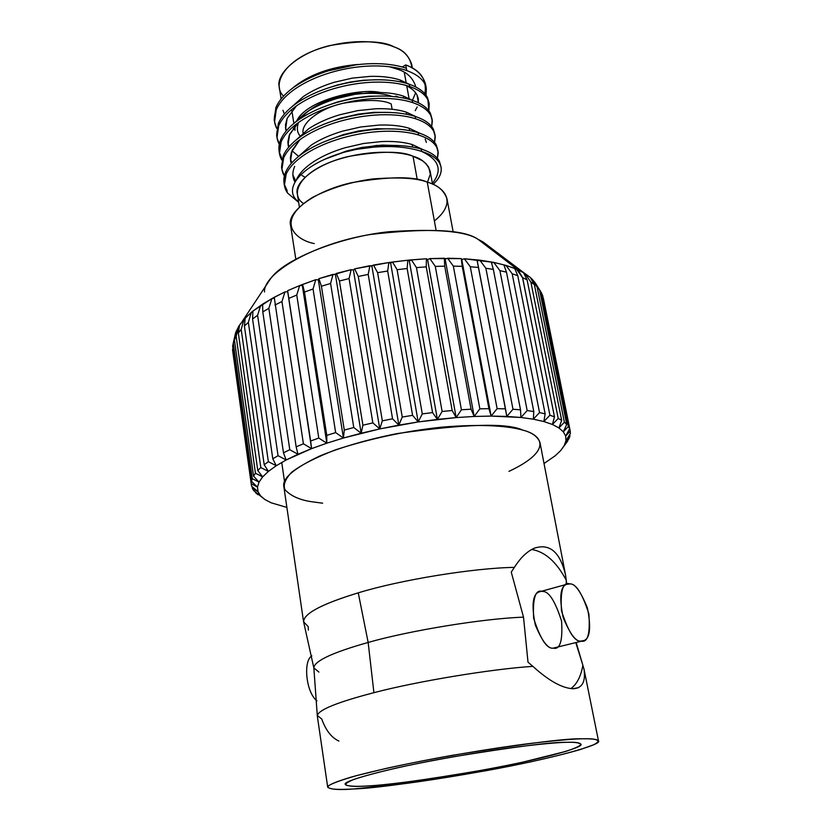 <?xml version="1.0" encoding="UTF-8"?>
<svg xmlns="http://www.w3.org/2000/svg" width="831" height="831" viewBox="0 0 831 831"><rect width="100%" height="100%" fill="white"/><g stroke="black" fill="none" stroke-linecap="round" stroke-linejoin="round"><path stroke-width="1.25" d="M338.903 741.055C331.527 737.689 325.804 730.356 321.763 719.064L317.286 715.449C319.021 709.643 337.905 702.05 373.919 692.68C416.871 681.358 491.672 668.986 532.868 666.358L528.007 662.182L523.509 617.163L511.252 572.092L514.389 567.376C473.566 567.988 400.158 579.934 358.254 592.846C320.434 604.407 302.276 614.327 303.782 622.606M523.52 272.661L517.931 269.795L522.616 277.658L527.103 279.87L523.52 272.661L527.103 279.87L522.543 277.627L549.925 415.23L543.879 421.546L545.146 413.869L539.537 412.571L533.346 419.188L533.793 411.522L527.176 410.566L520.933 417.474L520.518 409.839L512.976 409.247L506.806 416.424L505.497 408.873L497.125 408.665L491.142 416.082L488.919 408.655L479.851 408.842L474.179 416.466L471.052 409.195L461.413 409.776L456.167 417.578L452.168 410.504L442.123 411.48L437.397 419.416L432.567 412.571L422.283 413.911L418.19 421.94L412.581 415.344L402.246 417.048L398.859 425.129L392.564 418.814L382.333 420.839L379.746 428.921L372.849 422.886L362.908 425.212L361.163 433.242L353.767 427.518L344.283 430.084L343.421 438.02L335.651 432.608L326.77 435.382L326.812 443.183L318.782 438.062L310.649 441.001L311.594 448.626L303.408 443.806L296.148 446.839L297.976 454.256L289.78 449.716L283.475 452.812L286.155 459.99L278.053 455.71L272.786 458.805L276.266 465.724L268.361 461.693L264.196 464.737L268.413 471.374L260.82 467.562L257.776 470.523L262.658 476.869L255.449 473.244L253.538 476.08L259.023 482.125L252.281 478.656L251.502 481.326L257.485 487.07L251.284 483.735L251.596 486.208L258.015 491.651L252.395 488.431L253.777 490.685L260.529 495.827L255.543 492.679L257.932 494.684L255.449 491.962L260.529 495.827L258.015 491.651L257.485 487.07L259.023 482.125L262.658 476.869L268.413 471.374L276.266 465.724L286.155 459.99L311.594 448.626L326.812 443.183L343.421 438.02L379.746 428.921L418.19 421.94L456.167 417.578L474.179 416.466L491.142 416.082L520.933 417.474L533.346 419.188L543.879 421.546L552.428 424.475L554.474 416.83L549.925 415.23L554.474 416.83L527.103 279.87L554.474 416.83L552.428 424.475L558.92 427.923L561.673 420.341L558.224 418.46L552.428 424.475L558.224 418.46L561.673 420.341L534.395 284.659L530.895 282.125L558.224 418.46L530.895 282.125L534.395 284.659L530.386 277.502L524.974 273.534L530.895 282.125L524.974 273.534L523.997 273.617L524.974 273.534L523.52 272.661L530.386 277.502L534.395 284.659L561.673 420.341L558.92 427.923L563.345 431.829L566.721 424.35L564.384 422.221L558.92 427.923L564.384 422.221L566.721 424.35L539.589 289.967L537.169 287.173L564.384 422.221L537.169 287.173L539.589 289.967L534.935 282.426L531.456 278.468L537.169 287.173L530.386 277.502L535.216 282.831L539.589 289.967L566.721 424.35L563.345 431.829L565.672 436.119L569.609 428.765L568.383 426.438L563.345 431.829L568.383 426.438L569.609 428.765L542.685 295.691L541.355 292.689L568.383 426.438L541.355 292.689L542.685 295.691L569.609 428.765L565.672 436.119L565.953 440.731L570.357 433.522L570.232 431.029L565.672 436.119L570.232 431.029L570.357 433.522L565.953 440.731L564.249 445.582L569.038 438.55L569.973 435.922L565.953 440.731L569.973 435.922L569.038 438.55L564.249 445.582L560.645 450.61L555.233 455.752L544.087 463.469L555.233 455.752L560.645 450.61L567.687 441.053L564.249 445.582L565.953 440.731L565.672 436.119L563.345 431.829L558.92 427.923L552.428 424.475L543.879 421.546L549.925 415.23L522.616 277.658L517.931 269.795L516.477 269.161L522.543 277.627L516.477 269.161L515.054 269.337L516.477 269.161L506.037 265.421L512.176 273.773L539.537 412.571L545.146 413.869L517.765 275.674L512.176 273.773L517.765 275.674L514.649 268.392L517.765 275.674L545.146 413.869L543.879 421.546L533.346 419.188L539.537 412.571L512.176 273.773L506.037 265.421L504.188 265.733L506.037 265.421L493.77 262.399L499.909 270.626L527.176 410.566L533.793 411.522L506.474 272.153L499.909 270.626L506.474 272.153L503.856 264.788L506.474 272.153L533.793 411.522L533.346 419.188L520.933 417.474L527.176 410.566L499.909 270.626L493.77 262.399L491.516 262.876L493.77 262.399L479.809 260.165L485.886 268.278L512.976 409.247L520.518 409.839L493.334 269.389L485.886 268.278L493.334 269.389L491.246 261.91L493.334 269.389L520.518 409.839L520.933 417.474L506.806 416.424L512.976 409.247L485.886 268.278L479.809 260.165L477.191 260.841L479.809 260.165L464.352 258.763L470.284 266.761L497.125 408.665L505.497 408.873L478.521 267.437L470.284 266.761L478.521 267.437L476.994 259.833L506.806 416.424L491.142 416.082L497.125 408.665L470.284 266.761L464.352 258.763L461.766 259.552L491.142 416.082L461.766 259.552L461.278 258.597L447.629 258.233L453.342 266.128L479.851 408.842L488.919 408.655L462.233 266.346L453.342 266.128L462.233 266.346L461.278 258.597L488.919 408.655L491.142 416.082L474.179 416.466L479.851 408.842L453.342 266.128L447.629 258.233L445.156 259.116L474.179 416.466L445.156 259.116L444.336 258.233L429.876 258.597L435.299 266.408L461.413 409.776L471.052 409.195L444.72 266.149L435.299 266.408L444.72 266.149L444.336 258.233L444.72 266.149L471.052 409.195L474.179 416.466L456.167 417.578L461.413 409.776L435.299 266.408L429.876 258.597L427.581 259.573L456.167 417.578L427.581 259.573L426.428 258.773L411.397 259.874L416.456 267.603L442.123 411.48L452.168 410.504L426.251 266.865L416.456 267.603L426.251 266.865L426.428 258.773L426.251 266.865L452.168 410.504L456.167 417.578L437.397 419.416L442.123 411.48L416.456 267.603L411.397 259.874L409.309 260.913L437.397 419.416L409.309 260.913L407.834 260.217L392.481 262.035L397.114 269.701L422.283 413.911L432.567 412.571L407.128 268.506L397.114 269.701L407.128 268.506L407.834 260.217L407.128 268.506L432.567 412.571L437.397 419.416L418.19 421.94L422.283 413.911L397.114 269.701L392.481 262.035L390.643 263.126L418.19 421.94L390.643 263.126L388.887 262.534L373.462 265.047L377.617 272.672L402.246 417.048L412.581 415.344L387.672 271.031L377.617 272.672L387.672 271.031L388.887 262.534L387.672 271.031L412.581 415.344L418.19 421.94L398.859 425.129L402.246 417.048L377.617 272.672L373.462 265.047L371.893 266.169L398.859 425.129L371.893 266.169L369.878 265.712L354.66 268.87L358.275 276.463L382.333 420.839L392.564 418.814L368.206 274.407L358.275 276.463L368.206 274.407L369.878 265.712L368.206 274.407L392.564 418.814L398.859 425.129L379.746 428.921L382.333 420.839L358.275 276.463L354.66 268.87L353.393 270.013L379.746 428.921L353.393 270.013L351.149 269.68L336.378 273.43L339.432 281.013L362.908 425.212L372.849 422.886L349.072 278.572L339.432 281.013L349.072 278.572L351.149 269.68L349.072 278.572L372.849 422.886L379.746 428.921L361.163 433.242L362.908 425.212L339.432 281.013L336.378 273.43L335.433 274.573L361.163 433.242L335.433 274.573L333.002 274.375L318.927 278.655L321.41 286.238L344.283 430.084L353.767 427.518L330.593 283.464L321.41 286.238L330.593 283.464L333.002 274.375L330.593 283.464L353.767 427.518L361.163 433.242L343.421 438.02L344.283 430.084L321.41 286.238L318.927 278.655L318.325 279.777L343.421 438.02L318.325 279.777L315.738 279.704L302.598 284.441L304.478 292.055L326.77 435.382L335.651 432.608L313.058 288.991L304.478 292.055L313.058 288.991L315.738 279.704L313.058 288.991L335.651 432.608L343.421 438.02L326.812 443.183L326.77 435.382L304.478 292.055L302.598 284.441L326.812 443.183L302.328 285.521L299.648 285.584L287.63 290.684L310.649 441.001L318.782 438.062L296.76 295.047L288.928 298.339L296.76 295.047L299.648 285.584L296.76 295.047L318.782 438.062L326.812 443.183L311.594 448.626L287.63 290.684L311.594 448.626L287.703 291.712L284.971 291.91L274.251 297.28L296.148 446.839L303.408 443.806L281.958 301.528L274.968 304.998L281.958 301.528L284.971 291.91L281.958 301.528L303.408 443.806L311.594 448.626L297.976 454.256L296.148 446.839L274.251 297.28L262.627 304.125L262.804 311.905L283.475 452.812L289.78 449.716L268.839 308.322L262.804 311.905L268.839 308.322L271.903 298.558L268.839 308.322L289.78 449.716L297.976 454.256L286.155 459.99L283.475 452.812L262.804 311.905L262.627 304.125L252.925 311.085L252.572 318.959L272.786 458.805L278.053 455.71L257.6 315.313L252.572 318.959L257.6 315.313L260.643 305.434L257.6 315.313L278.053 455.71L286.155 459.99L276.266 465.724L272.786 458.805L252.572 318.959L252.925 311.085L245.218 318.076L244.397 326.032L264.196 464.737L268.361 461.693L248.355 322.386L244.397 326.032L248.355 322.386L251.305 312.414L248.355 322.386L268.361 461.693L276.266 465.724L268.413 471.374L264.196 464.737L244.397 326.032L245.218 318.076L239.588 324.973L238.331 333.023L257.776 470.523L260.82 467.562L241.198 329.429L238.331 333.023L241.198 329.429L243.992 319.384L241.198 329.429L260.82 467.562L268.413 471.374L262.658 476.869L257.776 470.523L238.331 333.023L239.588 324.973L236.046 331.694L234.415 339.837L253.538 476.08L255.449 473.244L236.17 336.358L234.415 339.837L236.17 336.358L238.757 326.261L236.17 336.358L255.449 473.244L262.658 476.869L259.023 482.125L253.538 476.08L234.415 339.837L236.046 331.694L232.618 346.392L251.502 481.326L252.281 478.656L233.282 343.047L235.609 332.94L238.757 326.261L243.992 319.384L245.114 319.114L243.992 319.384L251.305 312.414L252.873 312.103L251.305 312.414L252.925 311.085L271.903 298.558L274.334 298.287L271.903 298.558L284.971 291.91L287.703 291.712L287.63 290.684L299.648 285.584L302.328 285.521L302.598 284.441L299.648 285.584L315.738 279.704L318.325 279.777L318.927 278.655L351.149 269.68L353.393 270.013L354.66 268.87L388.887 262.534L390.643 263.126L392.481 262.035L388.887 262.534L407.834 260.217L409.309 260.913L411.397 259.874L407.834 260.217L426.428 258.773L427.581 259.573L429.876 258.597L461.278 258.597L461.766 259.552L464.352 258.763L493.77 262.399L506.037 265.421L514.649 268.392L523.52 272.661M566.202 580.131L566.389 584.39L566.202 580.131C556.479 561.881 544.98 551.659 531.715 549.488C544.98 551.659 556.479 561.881 566.202 580.131L565.568 575.135L566.202 580.131M566.763 584.235L565.568 575.135C560.125 552.013 549.655 543.048 534.146 548.263C526.937 551.535 520.351 557.913 514.389 567.376L511.252 572.092L523.509 617.163C483.798 618.482 410.057 630.459 368.154 642.446L358.254 592.846L368.154 642.446C410.057 630.459 483.798 618.482 523.509 617.163L528.007 662.182L532.868 666.358C548.543 680.589 561.829 688.047 572.736 688.733L578.646 687.642L574.117 688.722M318.907 672.082L313.838 667.916C314.263 661.029 332.369 652.543 368.154 642.446L373.919 692.68C336.742 702.382 317.868 710.11 317.297 715.886L327.705 787.227C327.497 785.337 334.841 782.116 349.726 777.536C372.039 771.126 411.428 762.578 451.617 755.441C523.821 743.724 567.428 738.177 582.417 738.801C591.776 738.468 597.136 739.185 598.497 740.951C602.776 744.441 554.059 758.381 486.062 770.701C418.222 782.272 374.137 788.359 353.798 788.962C339.318 790.104 330.624 789.523 327.705 787.227M582.884 665.288C580.921 676.341 576.932 684.11 570.918 688.598C576.932 684.11 580.921 676.341 582.884 665.288L575.8 642.643L582.884 665.288M542.425 591.475C548.678 590.924 555.056 600.792 561.569 621.058C562.816 640.93 560.042 649.946 553.249 648.128C546.912 649.104 540.379 639.132 533.637 618.202C532.609 597.998 535.538 589.086 542.425 591.475M308.363 630.137L308.218 626.657L303.564 621.754C303.762 613.507 321.992 603.867 358.254 592.846C400.158 579.934 473.566 567.988 514.389 567.376M532.702 548.959L534.925 547.93M565.568 575.135L540.005 442.663C537.875 436.68 532.131 432.504 522.761 430.115C507.284 422.699 465.433 423.841 397.197 433.574C368.05 439.381 342.403 446.777 320.257 455.772C294.33 468.061 282.187 478.282 283.818 486.436L303.564 621.754M598.497 740.951L583.975 669.048C585.865 681.95 582.115 688.515 572.736 688.733C561.829 688.047 548.543 680.589 532.868 666.358C491.672 668.986 416.871 681.358 373.919 692.68L368.154 642.446C332.369 652.543 314.263 661.029 313.838 667.916L303.772 622.585M583.975 669.048L576.195 642.54M232.919 352.583L251.284 483.735L257.485 487.07L258.015 491.651L260.529 495.827L264.933 499.545L271.135 502.786L286.882 507.419L271.135 502.786L264.933 499.545L253.777 490.685L252.157 486.686L252.395 488.431L258.015 491.651L251.596 486.208L232.503 349.435L251.388 485.117M281.73 462.42L284.503 481.378L281.73 462.42M232.618 346.392L233.282 343.047L252.281 478.656L259.023 482.125L257.485 487.07L251.502 481.326L232.618 346.392M535.902 283.88L541.355 292.689L535.902 283.88M543.443 298.578L570.232 431.029L543.443 298.578M569.702 434.603L569.973 435.922L569.702 434.603M565.734 443.764L567.687 441.053L565.734 443.764M353.798 788.962L405.673 783.508C438.83 779.094 487.475 771.023 530.645 761.871C550.995 757.353 567.594 753.229 580.453 749.489L593.365 744.888C603.618 739.881 595.006 738.541 582.417 738.801C572.964 738.936 555.399 740.504 529.731 743.516C492.897 748.118 433.543 757.934 385.802 768.488L356.26 775.707C341.583 779.945 332.369 783.28 328.629 785.7C325.264 789.73 339.38 789.824 353.798 788.962M566.378 742.322C575.374 742.031 580.183 742.821 580.817 744.69C579.404 746.3 574.387 748.544 565.734 751.432L522.419 762.245C451.835 777.203 385.262 785.295 367.468 785.96C357.32 786.635 350.152 786.365 345.976 785.15C344.834 783.965 347.524 782.033 354.048 779.353C363.562 776.164 377.7 772.373 396.48 768C437.76 758.9 488.711 750.476 520.549 746.477C542.768 743.849 558.048 742.467 566.378 742.322C552.999 741.854 515.012 746.716 452.428 756.916C388.046 768.176 341.032 781.42 345.374 784.422C347.794 786.396 355.159 786.905 367.468 785.96C384.898 785.492 423.259 780.226 482.531 770.15C542.009 759.389 584.65 747.204 580.89 744.171C579.654 742.602 574.813 741.99 566.378 742.322M264.528 291.951C263.063 274.074 311.396 244.241 370.481 234.456C428.079 227.839 463.906 229.439 477.96 239.255L488.805 246.308M524.475 273.222L483.102 242.008L477.96 239.255C465.765 231.143 436.161 228.629 389.157 231.714C341.001 236.617 285.106 258.607 270.864 278.271L242.216 321.462M477.96 239.255L517.931 269.795L477.96 239.255M322.636 503.202L310.545 501.571C299.015 499.691 290.486 495.723 284.96 489.656C283.007 484.951 285.189 479.196 291.504 472.372C301.082 464.986 315.853 457.434 335.807 449.727C370.969 438.384 406.349 430.863 441.957 427.155C484.764 423.55 509.808 426.417 522.761 430.115C541.791 434.79 554.121 450.09 508.967 471.364M311.843 655.908C303.035 660.614 305.901 692.483 316.964 700.855C305.901 692.483 303.035 660.614 311.843 655.908M569.796 583.923C563.023 581.461 560.25 590.415 561.476 610.764C568.311 631.903 574.823 641.999 581.014 641.065C587.694 642.945 590.311 633.887 588.867 613.87C582.271 593.407 575.914 583.424 569.796 583.923C574.823 583.31 580.703 591.35 587.434 608.063C591.194 627.405 590.041 638.239 583.985 640.556L581.014 641.065C576.112 642.062 570.17 634.261 563.2 617.641C559.17 597.998 560.208 586.925 566.327 584.422L569.796 583.923M540.898 591.443L538.883 591.994C532.609 594.539 531.425 605.55 535.32 625.016C542.259 641.459 548.231 649.156 553.249 648.128L581.98 641.065M409.226 84.243L400.417 80.119L400.75 81.926L400.417 80.119C392.107 77.325 382.031 76.078 370.179 76.369L352.271 78.124L334.28 82.279C322.314 85.905 312.041 90.641 303.45 96.479L291.556 107.064L303.45 96.479C312.041 90.641 322.314 85.905 334.28 82.279L352.271 78.124L370.179 76.369C382.031 76.078 392.107 77.325 400.417 80.119L409.226 84.243M405.424 85.24C411.21 87.909 415.095 91.202 417.069 95.108L418.284 98.66L418.377 102.784L417.069 95.108C415.095 91.202 411.21 87.909 405.424 85.24M417.193 106.991L415.188 110.658L417.193 106.991M294.776 129.158L293.281 128.151L294.776 129.158M328.536 70.77L357.673 64.454C329.949 66.906 307.958 75.029 291.712 88.824C307.958 75.029 329.949 66.906 357.673 64.454L328.536 70.77M285.428 127.444L286.55 130.54L285.428 127.444M412.778 100.489L403.326 96.053L403.679 98.048L403.326 96.053C394.995 93.352 384.898 92.168 373.015 92.501L355.055 94.308L337.012 98.463C324.994 102.078 314.679 106.784 306.047 112.569L293.54 123.705L306.047 112.569C314.679 106.784 324.994 102.078 337.012 98.463L355.055 94.308L373.015 92.501C384.898 92.168 394.995 93.352 403.326 96.053L412.778 100.489M285.604 129.127L287.131 118.397L296.397 105.942L287.131 118.397L285.469 124.889L286.051 131.132M326.458 88.543L337.365 85.001L350.256 82.03L363.251 80.264L376.381 79.776L363.251 80.264L350.256 82.03L337.365 85.001L326.458 88.543M287.9 143.171L289.198 146.599L287.9 143.171M291.972 150.712L298.422 156.238L291.972 150.712M416.331 116.839L406.245 112.102L406.639 114.273L406.245 112.102C397.914 109.484 387.786 108.362 375.872 108.747L357.86 110.596L339.754 114.761C327.694 118.366 317.338 123.04 308.665 128.774L295.556 140.439L308.665 128.774C317.338 123.04 327.694 118.366 339.754 114.761L357.86 110.596L375.872 108.747C387.786 108.362 397.914 109.484 406.245 112.102L416.331 116.839M288.637 147.253L288.077 144.874L289.635 134.29L298.132 122.77L289.25 135.245L287.879 141.841L288.637 147.253M325.233 106.264L337.594 101.933L353.04 98.235L368.621 96.23L383.278 96.022L368.621 96.23L353.04 98.235L337.594 101.933L325.233 106.264M290.383 159.012L291.889 162.751L290.383 159.012M426.376 142.433L425.202 139.068M419.884 133.272L409.184 128.254L409.61 130.602L409.184 128.254C400.833 125.72 390.695 124.66 378.749 125.097L360.685 126.987L342.517 131.163C330.416 134.767 320.008 139.4 311.303 145.072L297.612 157.256L311.303 145.072C320.008 139.4 330.416 134.767 342.517 131.163L360.685 126.987L378.749 125.097C390.695 124.66 400.833 125.72 409.184 128.254L419.884 133.272M304.977 177.148L301.996 175.507M291.245 163.478L290.559 160.715L292.159 150.297L299.908 139.681L291.401 152.229L290.372 157.983L291.245 163.478M324.557 123.985L340.336 118.251L358.462 114.086L374.002 112.351L389.625 112.445L374.002 112.351L358.462 114.086L340.336 118.251L324.557 123.985M292.896 174.946L295.234 179.984L292.896 174.946M423.415 149.798L412.145 144.511L412.602 147.045L412.145 144.511L423.415 149.798M294.693 166.397C292.211 171.986 292.294 177.19 294.922 181.999L293.063 176.66M324.277 141.727L343.11 134.684L358.649 130.976L376.869 128.722L395.577 129.002L376.869 128.722L358.649 130.976L343.11 134.684L324.277 141.727M425.576 84.367C423.052 75.372 416.435 68.89 405.725 64.922L406.764 70.593C416.102 73.99 422.179 78.561 424.994 84.305L426.303 88.242L426.023 95.233L424.994 84.305C422.179 78.561 416.102 73.99 406.764 70.593L406.349 68.319C396.844 64.974 385.283 63.426 371.665 63.655C357.974 63.987 344.211 66.179 330.385 70.209C316.621 74.333 304.832 79.745 295.015 86.434C285.365 93.165 278.977 100.239 275.861 107.656L274.22 119.685L274.562 121.918L276.214 109.91C279.33 102.514 285.729 95.451 295.379 88.73C305.206 82.04 317.006 76.639 330.769 72.515C344.605 68.485 358.369 66.293 372.07 65.95C385.688 65.711 397.26 67.259 406.764 70.593C397.26 67.259 385.688 65.711 372.07 65.95C358.369 66.293 344.605 68.485 330.769 72.515C317.006 76.639 305.206 82.04 295.379 88.73C285.729 95.451 279.33 102.514 276.214 109.91C273.544 116.548 273.731 122.739 276.796 128.493L274.562 121.918M429.212 103.813L427.508 97.705C424.703 92.064 418.627 87.577 409.278 84.253L409.693 86.538C419.042 89.852 425.119 94.319 427.923 99.949L429.212 103.813L428.858 110.866L427.923 99.949C425.119 94.319 419.042 89.852 409.693 86.538L409.278 84.253C399.753 81.012 388.17 79.527 374.521 79.807C360.789 80.192 346.984 82.404 333.106 86.424C319.301 90.537 307.46 95.918 297.591 102.545C287.9 109.214 281.48 116.195 278.333 123.518L276.65 135.37L276.993 137.624L278.686 125.782C281.834 118.49 288.264 111.51 297.965 104.851C307.834 98.235 319.686 92.864 333.501 88.751C347.379 84.731 361.194 82.518 374.926 82.124C388.586 81.833 400.178 83.308 409.693 86.538C400.178 83.308 388.586 81.833 374.926 82.124C361.194 82.518 347.379 84.731 333.501 88.751C319.686 92.864 307.834 98.235 297.965 104.851C288.264 111.51 281.834 118.49 278.686 125.782C275.965 132.389 276.162 138.538 279.289 144.23L276.993 137.624M432.141 119.487L430.448 113.442C427.653 107.905 421.577 103.522 412.218 100.302L412.643 102.597C422.003 105.817 428.079 110.18 430.863 115.696L432.141 119.487L431.705 126.592L432.338 120.983L430.863 115.696C428.079 110.18 422.003 105.817 412.643 102.597L412.218 100.302C402.692 97.144 391.079 95.742 377.388 96.074C363.625 96.51 349.778 98.733 335.849 102.753C321.992 106.856 310.108 112.195 300.188 118.76C290.445 125.356 283.984 132.264 280.816 139.473L279.091 151.159L279.445 153.423L281.169 141.769C284.347 134.57 290.819 127.673 300.562 121.087C310.482 114.533 322.376 109.193 336.243 105.09C350.183 101.081 364.03 98.847 377.804 98.401C391.505 98.068 403.118 99.46 412.643 102.597C403.118 99.46 391.505 98.068 377.804 98.401C364.03 98.847 350.183 101.081 336.243 105.09C322.376 109.193 310.482 114.533 300.562 121.087C290.819 127.673 284.347 134.57 281.169 141.769C278.395 148.344 278.614 154.441 281.813 160.071L279.445 153.423M279.299 152.291L282.104 158.877C278.312 152.977 277.876 146.516 280.816 139.473C283.984 132.264 290.445 125.356 300.188 118.76C310.108 112.195 321.992 106.856 335.849 102.753C349.778 98.733 363.625 96.51 377.388 96.074C391.079 95.742 402.692 97.144 412.218 100.302C421.577 103.522 427.653 107.905 430.448 113.442L431.881 118.376M435.091 135.256L433.398 129.272C430.635 123.85 424.558 119.581 415.188 116.454L415.614 118.771C424.984 121.877 431.06 126.135 433.824 131.547L435.091 135.256L434.561 142.433L435.288 136.824L433.824 131.547C431.06 126.135 424.984 121.877 415.614 118.771L415.188 116.454C405.642 113.4 394.008 112.06 380.286 112.445C366.481 112.933 352.593 115.187 338.612 119.186C324.703 123.289 312.768 128.587 302.806 135.079C293.021 141.613 286.518 148.437 283.309 155.542L281.553 167.052L281.906 169.327L283.672 157.848C286.882 150.754 293.385 143.94 303.18 137.427C313.152 130.934 325.087 125.637 339.006 121.544C352.988 117.545 366.887 115.291 380.702 114.792C394.434 114.398 406.068 115.727 415.614 118.771C406.068 115.727 394.434 114.398 380.702 114.792C366.887 115.291 352.988 117.545 339.006 121.544C325.087 125.637 313.152 130.934 303.18 137.427C293.385 143.94 286.882 150.754 283.672 157.848C280.847 164.393 281.075 170.438 284.347 176.006L281.906 169.327M438.062 151.128L436.379 145.207C433.626 139.899 427.55 135.733 418.17 132.711L418.606 135.037C427.986 138.05 434.052 142.205 436.805 147.492L438.062 151.128L437.428 158.368L438.259 152.759L436.805 147.492C434.052 142.205 427.986 138.05 418.606 135.037L418.17 132.711C408.623 129.75 396.958 128.493 383.195 128.93C369.359 129.47 355.419 131.745 341.396 135.744C327.424 139.826 315.448 145.082 305.434 151.512C295.597 157.973 289.063 164.715 285.833 171.716L284.025 183.038L284.379 185.334L286.186 174.032C289.427 167.041 295.971 160.321 305.818 153.87C315.832 147.451 327.819 142.194 341.79 138.112C355.824 134.113 369.764 131.838 383.621 131.298C397.384 130.851 409.049 132.098 418.606 135.037C409.049 132.098 397.384 130.851 383.621 131.298C369.764 131.838 355.824 134.113 341.79 138.112C327.819 142.194 315.832 147.451 305.818 153.87C295.971 160.321 289.427 167.041 286.186 174.032C283.132 181.002 283.6 187.359 287.588 193.093L284.379 185.334M284.244 184.181L287.235 190.818C283.246 185.064 282.779 178.696 285.833 171.716C289.063 164.715 295.597 157.973 305.434 151.512C315.448 145.082 327.424 139.826 341.396 135.744C355.419 131.745 369.359 129.47 383.195 128.93C396.958 128.493 408.623 129.75 418.17 132.711C427.55 135.733 433.626 139.899 436.379 145.207L437.792 150.006M441.043 167.104L439.381 161.245C436.639 156.062 430.572 152 421.182 149.071L421.608 151.419C430.998 154.337 437.064 158.378 439.807 163.551L441.043 167.104C441.77 171.321 440.461 175.653 437.106 180.109L433.2 184.451L437.106 180.109C441.469 174.261 442.372 168.745 439.807 163.551C437.064 158.378 430.998 154.337 421.608 151.419L421.182 149.071C411.615 146.214 399.929 145.03 386.135 145.529L356.219 149.383C382.198 145.041 403.991 145.716 421.608 151.419C403.991 145.716 382.198 145.041 356.219 149.383C308.852 158.679 278.956 186.83 298.568 201.902M298.641 202.328L287.588 193.093L298.641 202.328M432.39 183.371C442.757 170.22 439.163 159.562 421.608 151.419M303.471 203.398C290.798 195.898 296.574 174.261 333.397 160.985C369.774 148.5 401.633 151.813 413.017 156.238L422.034 160.497L425.836 163.51L428.692 167.208L430.323 174.053L427.498 182.207M453.207 232.14L446.953 198.702C443.931 190.351 437.355 184.825 427.248 182.134C414.368 176.141 389.126 176.338 351.503 182.716C313.858 191.088 286.622 212.58 290.59 225.43L295.794 259.043M314.284 243.566C296.324 240.315 273.306 221.545 312.768 197.269C331.174 187.91 351.139 181.812 372.672 178.956C398.87 176.982 417.058 178.042 427.248 182.134L436.088 230.229L427.248 182.134C442.611 186.331 459.065 201.123 434.384 220.953M283.631 96.064C272.225 86.112 282.01 61.743 317.93 49.164C353.185 37.281 382.852 41.851 394.185 46.983C404.479 50.327 410.4 57.297 411.958 67.893M303.055 132.908C301.206 123.268 319.333 108.529 343.006 103.293C366.689 99.377 382.748 99.595 391.162 103.927L392.118 109.256L391.162 103.927C382.748 99.595 366.689 99.377 343.006 103.293C319.333 108.529 301.206 123.268 303.055 132.908M296.625 121.274C304.655 101.102 359.543 87.515 380.359 92.48C360.509 88.024 309.205 99.45 297.976 118.958M295.015 126.011L294.974 130.384L294.392 126.748M395.899 96.064L398.516 97.154M362.077 93.321C341.011 94.485 322.594 100.738 306.805 112.071M298.506 122.5C296.615 127.808 297.072 132.212 299.877 135.723C297.072 132.212 296.615 127.808 298.506 122.5M300.895 118.293C310.815 106.659 327.04 98.796 349.56 94.703C369.473 92.418 383.579 92.989 391.879 96.417M389.469 66.74L398.278 69.472C407.346 72.411 413.215 78.27 415.864 87.037M412.384 68.132L411.688 64.413C408.81 55.781 402.973 49.964 394.185 46.983C382.977 40.615 361.495 40.148 329.751 45.58C298.069 53.007 275.549 73.928 279.258 87.047L281.127 98.951M274.417 120.796L275.861 107.656C278.977 100.239 285.365 93.165 295.015 86.434C304.832 79.745 316.621 74.333 330.385 70.209C344.211 66.179 357.974 63.987 371.665 63.655C385.283 63.426 396.844 64.974 406.349 68.319L405.725 64.922L402.277 67.02L405.725 64.922C420.87 70.469 427.248 80.077 424.859 93.758M412.446 100.271L415.645 92.812M282.945 110.263L284.358 114.065M432.536 184.139L430.136 171.155C427.456 163.634 421.753 158.669 413.017 156.238C401.955 150.91 380.494 150.972 348.625 156.436C316.788 163.634 293.852 182.446 297.311 193.852L299.357 206.898M413.017 156.238L417.266 179.621L413.017 156.238M296.615 179.33L296.698 179.143C299.596 173.014 305.341 167.124 313.952 161.484C322.698 155.875 333.148 151.273 345.291 147.679L363.531 143.493L381.647 141.55C393.624 141.073 403.783 142.059 412.145 144.511C403.783 142.059 393.624 141.073 381.647 141.55L363.531 143.493L345.291 147.679C333.148 151.273 322.698 155.875 313.952 161.484C305.341 167.124 299.596 173.014 296.698 179.143L296.615 179.33M347.535 151.439L356.219 149.383L386.135 145.529C399.929 145.03 411.615 146.214 421.182 149.071C430.572 152 436.639 156.062 439.381 161.245L440.783 165.971M281.761 168.184L283.309 155.542C286.518 148.437 293.021 141.613 302.806 135.079C312.768 128.587 324.703 123.289 338.612 119.186C352.593 115.187 366.481 112.933 380.286 112.445C394.008 112.06 405.642 113.4 415.188 116.454C424.558 119.581 430.635 123.85 433.398 129.272L434.831 134.134M276.858 136.492L278.333 123.518C281.48 116.195 287.9 109.214 297.591 102.545C307.46 95.918 319.301 90.537 333.106 86.424C346.984 82.404 360.789 80.192 374.521 79.807C388.17 79.527 399.753 81.012 409.278 84.253C418.627 87.577 424.703 92.064 427.508 97.705L428.962 102.712M401.248 145.695L376.485 145.456L348.698 150.432L324.765 159.282L345.893 151.221L361.495 147.502L382.27 145.082L401.248 145.695M313.838 667.906L317.286 715.429M235.402 333.605L233.978 340.014M534.935 282.426L537.377 286.342M566.327 584.422L538.883 591.994M426.303 88.242L425.555 84.284M409.039 98.359L406.754 85.873M406.13 82.487L404.281 72.349M293.852 123.32L291.858 110.752M347.046 151.564L348.698 150.432M378.552 146.007L376.485 145.456"/></g></svg>
